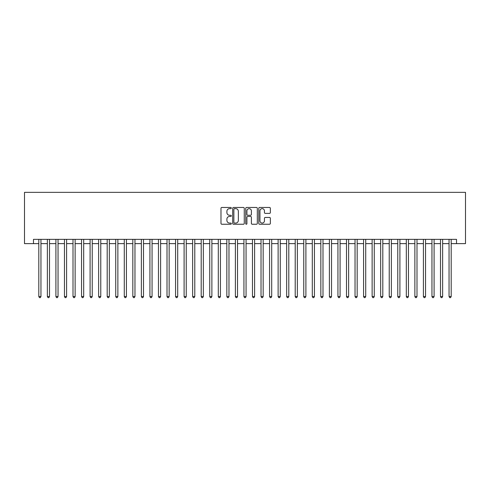 <?xml version="1.0" encoding="UTF-8"?>
<svg xmlns="http://www.w3.org/2000/svg" width="490" height="490" viewBox="0 0 490 490"><rect width="100%" height="100%" fill="white"/><g stroke="black" fill="none" stroke-linecap="round" stroke-linejoin="round"><path stroke-width="0.73" d="M231.329 208.054A0.588 0.588 0 0 0 230.741 207.466L221.823 207.466A0.839 0.839 0 0 0 220.984 208.305L220.984 223.409A0.839 0.839 0 0 0 221.823 224.242L230.741 224.242A0.588 0.588 0 0 0 231.329 223.661A0.588 0.588 0 0 0 230.741 223.073L229.583 223.073A2.683 2.683 0 0 1 226.901 220.384L226.901 219.128A2.683 2.683 0 0 1 229.583 216.445L230.741 216.445A0.588 0.588 0 0 0 231.329 215.857A0.588 0.588 0 0 0 230.741 215.269L229.583 215.269A2.683 2.683 0 0 1 226.901 212.587L226.901 211.325A2.683 2.683 0 0 1 229.583 208.642L230.741 208.642A0.588 0.588 0 0 0 231.329 208.054M269.518 213.383A0.839 0.839 0 0 0 270.358 212.544L270.358 208.305A0.839 0.839 0 0 0 269.518 207.466L259.62 207.466A0.839 0.839 0 0 0 258.781 208.305L258.781 223.409A0.839 0.839 0 0 0 259.62 224.242L269.518 224.242A0.839 0.839 0 0 0 270.358 223.409L270.358 218.289A0.839 0.839 0 0 0 269.518 217.45L265.28 217.45A0.839 0.839 0 0 0 264.441 218.289L264.441 220.825A2.242 2.242 0 0 1 262.199 223.073A2.242 2.242 0 0 1 259.951 220.825L259.951 210.884A2.242 2.242 0 0 1 262.199 208.642A2.242 2.242 0 0 1 264.441 210.884L264.441 212.544A0.839 0.839 0 0 0 265.28 213.383L269.518 213.383M33.473 243.634L33.473 239.359L456.527 239.359L456.527 243.634L465.5 243.634L465.5 192.356L24.5 192.356L24.5 243.634L38.814 243.634M244.265 208.305A0.839 0.839 0 0 0 243.426 207.466L233.528 207.466A0.839 0.839 0 0 0 232.689 208.305L232.689 223.409A0.839 0.839 0 0 0 233.528 224.242L243.426 224.242A0.839 0.839 0 0 0 244.265 223.409L244.265 208.305M246.574 207.466L256.472 207.466A0.839 0.839 0 0 1 257.311 208.305L257.311 223.409A0.839 0.839 0 0 1 256.472 224.242L252.234 224.242A0.839 0.839 0 0 1 251.395 223.409L251.395 217.284A0.839 0.839 0 0 0 250.555 216.445L247.75 216.445A0.839 0.839 0 0 0 246.911 217.284L246.911 223.661A0.588 0.588 0 0 1 246.323 224.242A0.588 0.588 0 0 1 245.735 223.661L245.735 208.305A0.839 0.839 0 0 1 246.574 207.466M40.952 243.634L47.365 243.634M49.496 243.634L55.909 243.634M58.047 243.634L64.453 243.634M66.591 243.634L73.004 243.634M75.135 243.634L81.548 243.634M83.686 243.634L90.093 243.634M92.23 243.634L98.643 243.634M100.775 243.634L107.188 243.634M109.325 243.634L115.732 243.634M117.87 243.634L124.282 243.634M126.42 243.634L132.827 243.634M134.964 243.634L141.371 243.634M143.509 243.634L149.922 243.634M152.059 243.634L158.466 243.634M160.604 243.634L167.01 243.634M169.148 243.634L175.561 243.634M177.699 243.634L184.105 243.634M186.243 243.634L192.65 243.634M194.787 243.634L201.2 243.634M203.338 243.634L209.745 243.634M211.882 243.634L218.295 243.634M220.427 243.634L226.839 243.634M228.977 243.634L235.384 243.634M237.521 243.634L243.934 243.634M246.066 243.634L252.479 243.634M254.616 243.634L261.023 243.634M263.161 243.634L269.574 243.634M271.705 243.634L278.118 243.634M280.256 243.634L286.662 243.634M288.8 243.634L295.213 243.634M297.35 243.634L303.757 243.634M305.895 243.634L312.302 243.634M314.439 243.634L320.852 243.634M322.99 243.634L329.396 243.634M331.534 243.634L337.941 243.634M340.078 243.634L346.491 243.634M348.629 243.634L355.036 243.634M357.173 243.634L363.58 243.634M365.718 243.634L372.13 243.634M374.268 243.634L380.675 243.634M382.812 243.634L389.225 243.634M391.357 243.634L397.77 243.634M399.907 243.634L406.314 243.634M408.452 243.634L414.865 243.634M416.996 243.634L423.409 243.634M425.547 243.634L431.953 243.634M434.091 243.634L440.504 243.634M442.635 243.634L449.048 243.634M451.186 243.634L456.527 243.634M234.453 208.642A0.588 0.588 0 0 0 233.865 209.23L233.865 222.485A0.588 0.588 0 0 0 234.453 223.073L235.666 223.073A2.683 2.683 0 0 0 238.354 220.384L238.354 211.325A2.683 2.683 0 0 0 235.666 208.642L234.453 208.642M251.395 210.927A2.242 2.242 0 0 0 249.153 208.685A2.242 2.242 0 0 0 246.911 210.927L246.911 214.43A0.839 0.839 0 0 0 247.75 215.269L250.555 215.269A0.839 0.839 0 0 0 251.395 214.43L251.395 210.927M40.952 239.359L40.952 296.536L38.814 296.536L38.814 239.359M40.952 296.536L40.309 297.644L39.457 297.644L38.814 296.536M49.496 239.359L49.496 296.536L47.365 296.536L47.365 239.359M49.496 296.536L48.859 297.644L48.002 297.644L47.365 296.536M58.047 239.359L58.047 296.536L55.909 296.536L55.909 239.359M58.047 296.536L57.404 297.644L56.552 297.644L55.909 296.536M66.591 239.359L66.591 296.536L64.453 296.536L64.453 239.359M66.591 296.536L65.948 297.644L65.097 297.644L64.453 296.536M75.135 239.359L75.135 296.536L73.004 296.536L73.004 239.359M75.135 296.536L74.498 297.644L73.641 297.644L73.004 296.536M83.686 239.359L83.686 296.536L81.548 296.536L81.548 239.359M83.686 296.536L83.043 297.644L82.191 297.644L81.548 296.536M92.23 239.359L92.23 296.536L90.093 296.536L90.093 239.359M92.23 296.536L91.587 297.644L90.736 297.644L90.093 296.536M100.775 239.359L100.775 296.536L98.643 296.536L98.643 239.359M100.775 296.536L100.138 297.644L99.28 297.644L98.643 296.536M109.325 239.359L109.325 296.536L107.188 296.536L107.188 239.359M109.325 296.536L108.682 297.644L107.831 297.644L107.188 296.536M117.87 239.359L117.87 296.536L115.732 296.536L115.732 239.359M117.87 296.536L117.233 297.644L116.375 297.644L115.732 296.536M126.42 239.359L126.42 296.536L124.282 296.536L124.282 239.359M126.42 296.536L125.777 297.644L124.919 297.644L124.282 296.536M134.964 239.359L134.964 296.536L132.827 296.536L132.827 239.359M134.964 296.536L134.321 297.644L133.47 297.644L132.827 296.536M143.509 239.359L143.509 296.536L141.371 296.536L141.371 239.359M143.509 296.536L142.872 297.644L142.014 297.644L141.371 296.536M152.059 239.359L152.059 296.536L149.922 296.536L149.922 239.359M152.059 296.536L151.416 297.644L150.559 297.644L149.922 296.536M160.604 239.359L160.604 296.536L158.466 296.536L158.466 239.359M160.604 296.536L159.961 297.644L159.109 297.644L158.466 296.536M169.148 239.359L169.148 296.536L167.01 296.536L167.01 239.359M169.148 296.536L168.511 297.644L167.654 297.644L167.01 296.536M177.699 239.359L177.699 296.536L175.561 296.536L175.561 239.359M177.699 296.536L177.055 297.644L176.198 297.644L175.561 296.536M186.243 239.359L186.243 296.536L184.105 296.536L184.105 239.359M186.243 296.536L185.6 297.644L184.748 297.644L184.105 296.536M194.787 239.359L194.787 296.536L192.65 296.536L192.65 239.359M194.787 296.536L194.15 297.644L193.293 297.644L192.65 296.536M203.338 239.359L203.338 296.536L201.2 296.536L201.2 239.359M203.338 296.536L202.695 297.644L201.837 297.644L201.2 296.536M211.882 239.359L211.882 296.536L209.745 296.536L209.745 239.359M211.882 296.536L211.239 297.644L210.388 297.644L209.745 296.536M220.427 239.359L220.427 296.536L218.295 296.536L218.295 239.359M220.427 296.536L219.79 297.644L218.932 297.644L218.295 296.536M228.977 239.359L228.977 296.536L226.839 296.536L226.839 239.359M228.977 296.536L228.334 297.644L227.483 297.644L226.839 296.536M237.521 239.359L237.521 296.536L235.384 296.536L235.384 239.359M237.521 296.536L236.878 297.644L236.027 297.644L235.384 296.536M246.066 239.359L246.066 296.536L243.934 296.536L243.934 239.359M246.066 296.536L245.429 297.644L244.571 297.644L243.934 296.536M254.616 239.359L254.616 296.536L252.479 296.536L252.479 239.359M254.616 296.536L253.973 297.644L253.122 297.644L252.479 296.536M263.161 239.359L263.161 296.536L261.023 296.536L261.023 239.359M263.161 296.536L262.518 297.644L261.666 297.644L261.023 296.536M271.705 239.359L271.705 296.536L269.574 296.536L269.574 239.359M271.705 296.536L271.068 297.644L270.211 297.644L269.574 296.536M280.256 239.359L280.256 296.536L278.118 296.536L278.118 239.359M280.256 296.536L279.612 297.644L278.761 297.644L278.118 296.536M288.8 239.359L288.8 296.536L286.662 296.536L286.662 239.359M288.8 296.536L288.163 297.644L287.305 297.644L286.662 296.536M297.35 239.359L297.35 296.536L295.213 296.536L295.213 239.359M297.35 296.536L296.707 297.644L295.85 297.644L295.213 296.536M305.895 239.359L305.895 296.536L303.757 296.536L303.757 239.359M305.895 296.536L305.252 297.644L304.4 297.644L303.757 296.536M314.439 239.359L314.439 296.536L312.302 296.536L312.302 239.359M314.439 296.536L313.802 297.644L312.945 297.644L312.302 296.536M322.99 239.359L322.99 296.536L320.852 296.536L320.852 239.359M322.99 296.536L322.346 297.644L321.489 297.644L320.852 296.536M331.534 239.359L331.534 296.536L329.396 296.536L329.396 239.359M331.534 296.536L330.891 297.644L330.04 297.644L329.396 296.536M340.078 239.359L340.078 296.536L337.941 296.536L337.941 239.359M340.078 296.536L339.441 297.644L338.584 297.644L337.941 296.536M348.629 239.359L348.629 296.536L346.491 296.536L346.491 239.359M348.629 296.536L347.986 297.644L347.128 297.644L346.491 296.536M357.173 239.359L357.173 296.536L355.036 296.536L355.036 239.359M357.173 296.536L356.53 297.644L355.679 297.644L355.036 296.536M365.718 239.359L365.718 296.536L363.58 296.536L363.58 239.359M365.718 296.536L365.081 297.644L364.223 297.644L363.58 296.536M374.268 239.359L374.268 296.536L372.13 296.536L372.13 239.359M374.268 296.536L373.625 297.644L372.768 297.644L372.13 296.536M382.812 239.359L382.812 296.536L380.675 296.536L380.675 239.359M382.812 296.536L382.169 297.644L381.318 297.644L380.675 296.536M391.357 239.359L391.357 296.536L389.225 296.536L389.225 239.359M391.357 296.536L390.72 297.644L389.862 297.644L389.225 296.536M399.907 239.359L399.907 296.536L397.77 296.536L397.77 239.359M399.907 296.536L399.264 297.644L398.413 297.644L397.77 296.536M408.452 239.359L408.452 296.536L406.314 296.536L406.314 239.359M408.452 296.536L407.809 297.644L406.957 297.644L406.314 296.536M416.996 239.359L416.996 296.536L414.865 296.536L414.865 239.359M416.996 296.536L416.359 297.644L415.502 297.644L414.865 296.536M425.547 239.359L425.547 296.536L423.409 296.536L423.409 239.359M425.547 296.536L424.904 297.644L424.052 297.644L423.409 296.536M434.091 239.359L434.091 296.536L431.953 296.536L431.953 239.359M434.091 296.536L433.448 297.644L432.596 297.644L431.953 296.536M442.635 239.359L442.635 296.536L440.504 296.536L440.504 239.359M442.635 296.536L441.998 297.644L441.141 297.644L440.504 296.536M451.186 239.359L451.186 296.536L449.048 296.536L449.048 239.359M451.186 296.536L450.543 297.644L449.691 297.644L449.048 296.536"/></g></svg>
